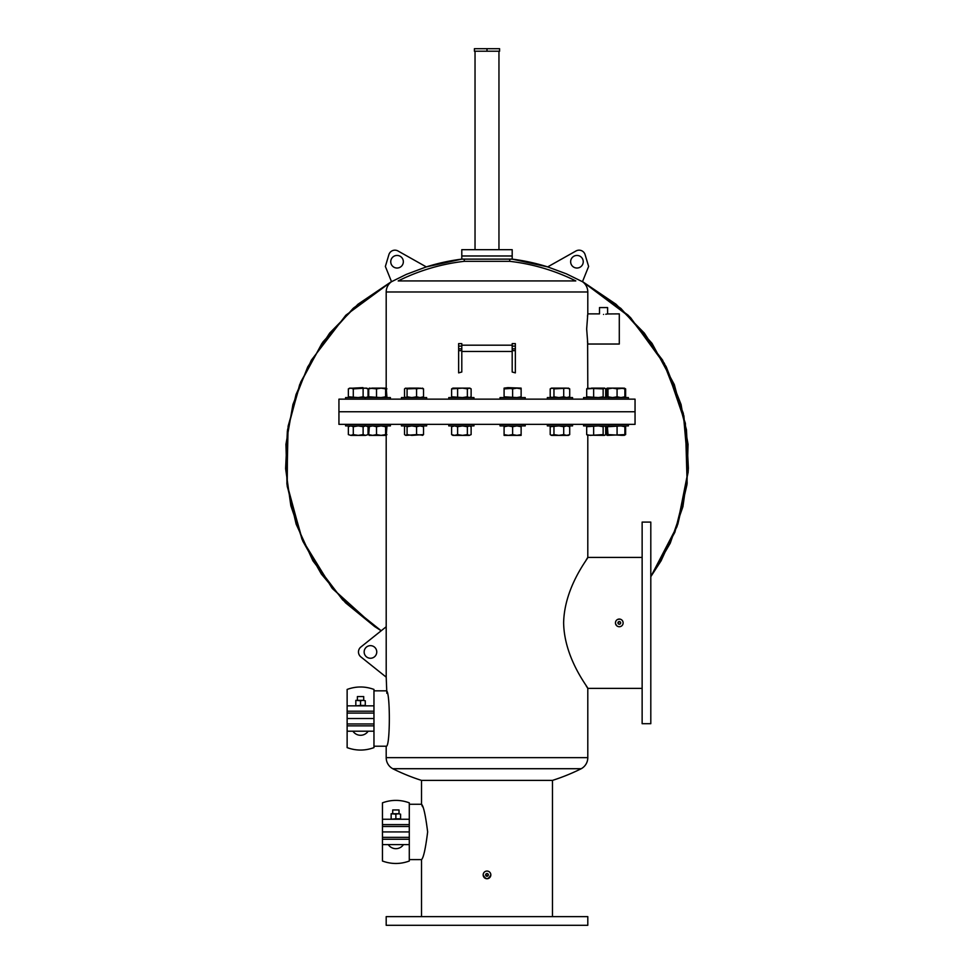 <?xml version="1.0" encoding="UTF-8"?>
<svg xmlns="http://www.w3.org/2000/svg" width="974" height="974" viewBox="0 0 974 974"><rect width="100%" height="100%" fill="white"/><g stroke="black" fill="none" stroke-linecap="round" stroke-linejoin="round"><path stroke-width="1.46" d="M475.032 51.22L475.032 249.673M498.956 51.22L498.956 249.673M512.19 249.673L461.798 249.673L461.798 259.121A201.606 201.606 0 0 0 426.308 266.9L406.353 274.376L391.524 281.705L385.363 266.462L388.882 254.677A6.294 6.294 0 0 1 398.013 250.988L426.308 266.9L461.798 259.121L426.295 266.888L461.798 259.121L426.295 266.888L461.81 259.121L512.19 259.121A201.606 201.606 0 0 1 547.692 266.9L512.178 259.121L547.692 266.888L512.178 259.121L512.19 255.979L461.798 255.979L512.19 255.979L512.19 249.673M487 48.7L474.411 48.7L474.411 51.22L499.589 51.22L499.589 48.7L487 48.7L487 51.22M583.243 261.738A6.294 6.294 0 0 1 576.949 268.033A6.294 6.294 0 0 1 570.642 261.738A6.294 6.294 0 0 1 576.949 255.444A6.294 6.294 0 0 1 583.243 261.738M390.744 261.738A6.294 6.294 0 0 0 397.039 268.033A6.294 6.294 0 0 0 403.346 261.738A6.294 6.294 0 0 0 397.039 255.444A6.294 6.294 0 0 0 390.744 261.738M509.719 259.121L509.719 261.324A199.122 199.122 0 0 1 575.804 280.926L398.183 280.926A199.122 199.122 0 0 1 464.269 261.324L509.719 261.324L464.269 261.324L464.269 259.121M603.551 314.432C608.774 313.823 608.774 313.823 603.551 314.432C598.316 313.823 598.316 313.823 603.551 314.432M582.476 281.693A12.601 12.601 0 0 1 587.797 291.981L587.797 313.872L586.665 328.956L587.797 344.029L619.294 344.029L619.294 313.872L607.289 313.957M606.912 314.042L605.804 314.249M587.797 313.872L599.497 313.872L599.497 307.577L607.606 307.577L607.606 313.872M391.524 281.693A12.601 12.601 0 0 0 386.191 291.981L386.191 388.127M582.464 281.705L566.357 273.828L547.68 266.9L575.975 250.988A6.294 6.294 0 0 1 585.106 254.677L588.625 266.462L582.464 281.705M635.048 399.145L338.94 399.145L338.94 424.347L635.048 424.347L635.048 411.746L338.94 411.746L635.048 411.746L635.048 399.145M587.456 316.355L587.626 315.028M458.644 372.872L461.798 372.007L461.798 350.64L458.644 350.64L458.644 372.872M461.798 350.64L461.798 343.603L458.644 343.603L458.644 350.64M512.19 350.64L512.19 343.603L515.343 343.603L515.343 372.872L512.19 372.007L512.19 350.64L515.343 350.64M587.626 342.885L587.797 388.127M587.541 342.239L587.456 341.557M512.19 343.603L515.343 343.603M461.798 343.603L458.644 343.603M364.154 651.959A6.294 6.294 0 0 0 370.449 658.254A6.294 6.294 0 0 0 376.755 651.959A6.294 6.294 0 0 0 370.449 645.652A6.294 6.294 0 0 0 364.154 651.959M386.203 626.757L360.855 647.028A6.294 6.294 0 0 0 360.855 656.878L386.203 677.149L386.191 435.378M617.966 623.153L618.551 624.017M618.782 624.139L620.255 623.847M620.426 623.64L620.657 622.897A1.351 1.351 0 0 0 619.294 621.534A1.351 1.351 0 0 0 617.942 622.897A1.351 1.351 0 0 0 619.294 624.249A1.351 1.351 0 0 0 620.657 622.897L620.621 622.63M487.743 876.028L485.636 874.896A1.351 1.351 0 0 0 487 876.259A1.351 1.351 0 0 0 488.351 874.896L487.95 875.857M488.327 875.163L488.351 874.896C487.45 873.154 486.537 873.154 485.636 874.896C486.537 876.649 487.45 876.649 488.351 874.896L488.327 874.628M409.287 859.616L421.511 859.616L421.511 916.631M409.287 804.256L421.511 804.256C423.483 805.888 425.528 815.116 427.647 831.918C425.528 848.768 423.471 857.997 421.511 859.616M373.967 746.206L386.191 746.206L386.191 757.65A12.601 12.601 0 0 0 392.753 768.717A201.606 201.606 0 0 0 421.511 780.393L421.511 804.256L422.521 806.728M373.967 690.846L386.191 690.846C390.391 689.129 390.379 747.935 386.191 746.206M615.458 622.897A3.835 3.835 0 0 0 619.294 626.732A3.835 3.835 0 0 0 623.129 622.897A3.835 3.835 0 0 0 619.294 619.062A3.835 3.835 0 0 0 615.458 622.897L615.531 623.64M623.129 622.897L622.97 621.777M622.836 621.424L622.483 620.767M621.108 619.513L620.414 619.221M620.048 619.135L617.833 619.354M490.75 874.153L490.835 874.896A3.835 3.835 0 0 0 487 871.06A3.835 3.835 0 0 0 483.165 874.896L483.238 874.153M650.802 622.897L650.802 522.088L642.134 522.088L642.134 723.694L650.802 723.694L650.802 622.897M587.797 916.631L386.191 916.631L386.191 925.3L587.797 925.3L587.797 916.631M586.202 685.891L587.797 688.375L587.797 757.65A12.601 12.601 0 0 1 581.235 768.717L392.753 768.717M581.235 768.717A201.606 201.606 0 0 1 552.477 780.393L421.511 780.393M642.134 688.375L587.797 688.375C588.844 688.228 564.263 658.948 563.629 622.897C564.311 586.713 588.832 557.615 587.797 557.408L586.202 559.892M583.584 424.347L628.388 424.347L628.388 425.918L583.584 425.918L583.584 424.347L345.6 424.347L345.6 425.918L390.404 425.918L390.404 424.347M386.203 677.149L386.848 693.33M587.797 435.378L587.797 557.408L642.134 557.408M490.835 874.896C488.278 879.851 485.722 879.851 483.165 874.896A3.835 3.835 0 0 0 487 878.731A3.835 3.835 0 0 0 490.835 874.896M552.477 780.393L552.477 916.631M615.629 624.005L616.859 625.856M617.163 626.075L617.833 626.44M488.351 874.896A1.351 1.351 0 0 0 487 873.544A1.351 1.351 0 0 0 485.636 874.896C486.537 873.154 487.45 873.154 488.351 874.896M619.561 621.57L617.942 622.897M373.967 725.849L373.967 718.532L347.134 718.532L347.134 731.206L373.967 731.206L373.967 725.849L347.134 725.849M347.134 731.206L347.134 747.618C356.082 750.881 365.019 750.881 373.967 747.618L373.967 731.206M373.967 711.203L373.967 689.434C365.019 686.171 356.082 686.171 347.134 689.434L347.134 718.532L373.967 718.532L373.967 711.203L347.134 711.203M373.967 705.858L347.134 705.858M409.287 839.247L409.287 802.832C400.351 799.569 391.402 799.569 382.453 802.832L382.453 844.604L409.287 844.604L409.287 839.247L382.453 839.247M409.287 819.256L382.453 819.256M409.287 824.613L382.453 824.613M409.287 831.93L382.453 831.93L409.287 831.93M382.453 844.604L382.453 861.028C391.402 864.291 400.351 864.291 409.287 861.028L409.287 844.604M349.751 397.575L349.106 396.808M369.584 435.378L368.306 434.611L368.306 426.685L369.584 425.918M371.788 388.127L386.398 388.163M369.584 388.127L368.817 388.687M368.306 388.882L368.306 396.808L369.584 397.575M605.268 426.685L604.623 425.918M599.521 388.127L604.623 388.127M624.614 435.098L625.625 434.611L625.625 426.685L624.614 426.198M606.705 434.611L607.35 435.378L607.995 434.611L607.35 425.918L606.705 426.685L607.35 435.378L605.962 434.611L605.962 426.685L606.972 426.198M605.962 434.611L606.972 435.098M607.995 434.611L623.165 435.378M606.972 397.295L605.962 396.808L605.962 388.882L607.277 388.127L623.165 388.127M624.614 388.395L625.625 388.882L625.625 396.808L624.614 397.295M611.063 388.127L620.511 388.127M583.584 399.145L583.584 397.575L628.388 397.575L628.388 399.145M607.35 435.378L624.882 434.611L624.882 426.685L620.974 425.918L607.995 426.685M617.078 434.611L617.078 426.685M624.237 425.918L624.882 426.685M624.882 434.611L624.237 435.378M607.35 425.918L606.705 426.685M620.974 435.378L625.625 434.611M607.35 388.127L606.705 388.882L607.35 388.127L607.995 388.882L612.536 388.127L617.078 388.882L624.31 388.127L625.625 388.882M620.974 388.127L624.882 388.882L624.237 388.127M624.882 388.882L624.882 396.808L620.974 397.575L617.078 396.808L612.536 397.575L607.995 396.808L607.35 397.575L606.705 388.882M624.237 397.575L624.882 396.808M617.078 388.882L617.078 396.808M607.995 388.882L607.995 396.808M607.35 397.575L606.705 396.808M591.462 388.127L600.909 388.127M587.955 435.378L586.689 434.611L590.159 435.378L603.137 434.611L603.137 426.685L598.389 425.918L586.689 426.685L587.955 425.918M593.641 434.611L593.641 426.685M603.137 434.611L604.416 435.378L605.682 434.611L605.682 426.685L604.416 425.918L603.137 426.685M605.682 426.685L604.416 425.918M587.371 435.195L604.416 435.378L605.682 434.611M586.689 434.611L586.689 426.685M587.371 388.297L603.137 388.882L604.769 388.163M587.955 388.127L586.689 388.882L598.389 388.127M605.682 388.882L604.416 388.127L605.682 388.882L605.682 396.808L604.416 397.575L603.137 396.808L598.389 397.575L586.689 396.808L587.955 397.575M605.682 396.808L604.416 397.575M603.137 388.882L603.137 396.808M593.641 388.882L593.641 396.808M586.689 388.882L586.689 396.808M555.229 388.127L564.677 388.127M547.351 399.145L547.351 397.575L572.554 397.575L572.554 399.145M547.351 424.347L547.351 425.918L572.554 425.918L572.554 424.347M553.962 434.611L558.845 435.378L563.715 434.611L563.715 426.685L558.845 425.918L550.2 426.685L550.2 434.611L551.43 435.378L553.962 434.611L553.962 426.685M563.715 434.611L566.71 435.378L569.705 434.611L569.705 426.685L566.71 425.918L563.715 426.685M568.475 425.918L569.705 426.685M569.705 434.611L568.475 435.378L552.088 435.378L550.2 434.611M551.43 425.918L550.2 426.685M550.2 388.882L552.088 388.127L553.962 388.882L568.475 388.127L569.705 388.882L569.705 396.808L566.71 397.575L563.715 396.808L558.845 397.575L553.962 396.808L552.088 397.575L550.2 396.808L550.2 388.882L551.43 388.127L566.71 388.127L569.705 388.882M563.715 388.882L563.715 396.808M553.962 388.882L553.962 396.808M551.43 397.575L550.2 396.808M568.475 397.575L569.705 396.808M508.355 388.127L512.616 388.882L516.877 388.127L504.094 388.882L504.094 388.127L507.892 387.628L521.127 388.127L521.127 396.808L516.877 397.575L504.094 396.808L504.094 397.575M500.015 399.145L500.015 397.575L525.217 397.575L525.217 399.145M500.015 424.347L500.015 425.918L525.217 425.918L525.217 424.347M512.616 434.611L516.877 435.378L504.094 435.378L504.094 434.611L508.355 435.378L512.616 434.611L512.616 426.685L508.355 425.918L504.094 426.685L504.094 425.918M504.094 434.611L504.094 426.685M521.127 434.611L521.127 435.378L516.877 435.378L521.127 434.611L521.127 426.685L516.877 425.918L512.616 426.685M521.127 425.918L521.127 426.685M516.877 388.127L521.127 388.882M512.616 388.882L512.616 396.808M504.094 388.882L504.094 396.808M521.127 397.575L521.127 396.808M456.648 388.127L466.096 388.127M448.771 399.145L448.771 397.575L473.973 397.575L473.973 399.145M448.771 424.347L448.771 425.918L473.973 425.918L473.973 424.347M457.61 434.611L462.492 435.378L452.861 435.378L451.619 434.611L454.614 435.378L457.61 434.611L457.61 426.685L454.614 425.918L451.619 426.685L452.861 425.918M451.619 434.611L451.619 426.685M467.362 434.611L469.249 435.378L462.492 435.378L467.362 434.611L467.362 426.685L462.492 425.918L457.61 426.685M471.124 434.611L469.249 435.378L471.124 434.611L471.124 426.685L469.894 425.918M471.124 426.685L469.249 425.918L467.362 426.685M471.124 388.882L469.249 388.127L467.362 388.882L462.492 388.127L451.619 388.882L452.861 388.127L469.894 388.127L471.124 388.882L471.124 396.808L469.894 397.575M467.362 388.882L467.362 396.808L462.492 397.575L451.619 396.808L452.861 397.575M457.61 388.882L457.61 396.808M451.619 388.882L451.619 396.808M471.124 396.808L469.249 397.575L467.362 396.808M409.311 388.127L418.759 388.127M405.221 388.297L410.699 388.127M401.434 399.145L401.434 397.575L426.636 397.575L426.636 399.145M401.434 424.347L401.434 425.918L426.636 425.918L426.636 424.347M404.539 426.685L404.539 434.611L405.805 435.378L407.083 434.611L407.083 426.685L405.805 425.918L404.539 426.685L405.805 425.918M404.539 434.611L405.805 435.378L416.58 434.611L416.58 426.685L411.832 425.918L407.083 426.685M407.083 434.611L411.832 435.378L423.532 434.611L423.532 426.685L420.062 425.918L416.58 426.685M416.58 434.611L422.85 435.195M422.266 425.918L423.532 426.685M423.532 434.611L422.266 435.378M405.805 388.127L404.539 388.882L405.805 388.127L407.083 388.882L422.85 388.297M411.832 388.127L416.58 388.882L420.062 388.127L423.532 388.882L422.266 388.127M416.58 388.882L416.58 396.808L411.832 397.575L407.083 396.808L405.805 397.575L404.539 396.808L404.539 388.882M407.083 388.882L407.083 396.808M405.805 397.575L404.539 396.808M423.532 388.882L423.532 396.808L420.062 397.575L416.58 396.808M422.266 397.575L423.532 396.808M373.079 388.127L382.526 388.127M345.6 397.575L345.6 399.145L345.6 397.575L390.404 397.575L390.404 399.145M368.72 434.611L372.616 435.378L369.292 435.378L368.72 434.611L369.365 425.918M376.524 434.611L381.065 435.378L372.616 435.378L376.524 434.611L376.524 426.685L372.616 425.918L368.72 426.685M385.607 434.611L386.252 435.378L381.065 435.378L385.607 434.611L385.607 426.685L381.065 425.918L376.524 426.685M386.897 434.611L386.252 435.378L386.897 426.685L386.252 425.918L385.607 426.685M386.897 426.685L386.252 425.918M372.616 388.127L368.72 388.882L369.292 388.127L376.524 388.882L381.065 388.127L385.607 388.882L386.252 388.127L386.897 396.808L386.252 397.575L385.607 396.808L381.065 397.575L368.72 396.808L369.365 397.575M386.252 388.127L386.897 388.882M376.524 388.882L376.524 396.808M368.72 388.882L368.72 396.808M386.897 396.808L386.252 397.575M385.607 388.882L385.607 396.808M353.477 388.127L362.925 387.628M348.363 434.611L350.823 435.378L348.363 434.611L348.363 426.685L350.823 425.918L353.282 426.685L353.282 434.611L358.201 435.378L363.119 434.611L363.119 426.685L358.201 425.918L353.282 426.685M363.119 434.611L365.579 435.378L350.823 435.378L353.282 434.611M368.038 434.611L365.579 435.378L368.038 434.611L368.038 426.685L365.579 425.918L363.119 426.685M349.605 388.163L366.784 388.163M348.363 388.882L350.823 388.127L353.282 388.882L365.579 388.127L368.038 388.882L368.038 396.808L365.579 397.575L363.119 396.808L358.201 397.575L348.363 396.808L348.363 388.882L349.678 388.127M353.282 388.882L353.282 396.808M363.119 388.882L363.119 396.808M363.704 700.343L363.704 696.556L357.397 696.556L357.397 700.343M360.55 700.769L362.912 700.343L355.827 700.343L360.55 700.769L360.55 705.432L355.827 705.858M355.827 700.769L355.827 705.432M365.274 700.769L362.912 700.343L365.274 700.769L365.274 705.432L360.55 705.432M399.023 813.753L399.023 809.954L392.717 809.954L392.717 813.753M395.87 814.167L398.232 813.753L391.146 813.753L395.87 814.167L395.87 818.83L391.146 819.256M391.146 814.167L391.146 818.83M400.594 814.167L398.232 813.753L400.594 814.167L400.594 818.83L395.87 818.83M587.797 291.981L386.191 291.981M512.19 348.862L515.343 348.862M512.19 346.123L515.343 346.123M461.798 346.123L458.644 346.123M461.798 348.862L458.644 348.862M587.797 757.65L386.191 757.65M373.967 723.962L347.134 723.962M373.967 713.102L347.134 713.102M409.287 826.5L382.453 826.5M409.287 837.36L382.453 837.36M461.798 345.186L512.19 345.186M391.487 281.608L353.769 307.833L322.978 341.911L300.698 382.088L288.097 426.247L286.892 483.676L301.916 539.097L331.976 588.04L374.613 626.526L381.187 630.762L374.613 626.526L332.56 588.734L302.646 540.765L287.233 486.379L287.537 429.838L299.675 384.608L321.931 343.396L353.087 308.441L391.487 281.608L345.819 315.235L311.327 360.222L296.035 394.494L287.367 431.08L285.613 468.604L290.849 505.762L302.89 541.301L321.335 574.027L345.539 602.796L374.613 626.526L345.539 602.796L321.335 574.027L302.89 541.301L290.849 505.762L285.613 468.604L287.367 431.08L296.035 394.494L311.327 360.222L345.819 315.235L391.487 281.608L353.769 307.833L322.978 341.911L300.698 382.088L288.097 426.247L286.892 483.676L301.916 539.097L331.976 588.04L374.613 626.526L332.56 588.734L302.646 540.765L287.233 486.379L287.537 429.838L299.675 384.608L321.931 343.396L353.087 308.441L391.487 281.608L357.994 304.229L329.675 333.096L307.687 366.979L292.918 404.527L285.942 444.29L287.026 484.687L296.133 524.097L312.897 560.805L342.714 599.96L381.199 630.75L342.714 599.96L312.897 560.805L296.133 524.085L287.026 484.687L285.942 444.29L292.918 404.527L307.687 366.979L329.675 333.084L357.994 304.229L391.475 281.596M512.166 259.121L547.692 266.888L512.166 259.121M582.513 281.608L629.423 316.465L664.353 363.302L683.906 415.935L688.192 471.964L676.869 526.922L650.802 576.669L674.909 532.181L687.145 483.299L685.379 423.252L665.899 366.2L630.543 317.597L582.513 281.608L628.145 315.199L662.612 360.149L683.31 413.305L688.301 470.162L677.174 526.07L650.802 576.669L661.09 560.805L677.855 524.085L686.962 484.687L688.046 444.29L681.069 404.527L666.301 366.979L644.313 333.084L615.994 304.229L582.513 281.596L620.888 308.429L652.032 343.359L674.288 384.547L686.451 429.753L688.387 468.384L682.908 506.687L670.234 543.224L650.802 576.669L670.234 543.224L682.908 506.687L688.387 468.384L686.451 429.753L674.288 384.547L652.032 343.359L620.888 308.429L582.513 281.608L629.423 316.465L664.353 363.302L683.906 415.935L688.192 471.964L676.869 526.922L650.802 576.669L677.174 526.07L688.301 470.162L683.31 413.305L662.612 360.149L628.145 315.199L582.513 281.608M461.798 351.48L512.19 351.48M345.6 425.918L345.6 424.347M348.363 396.808L349.605 397.526M624.383 425.967L625.625 426.685M607.204 425.967L605.962 426.685M624.383 397.526L625.625 396.808M607.204 397.526L605.962 396.808M608.787 397.575L608.787 399.145M608.787 425.918L608.787 424.347M365.201 425.918L365.201 424.347M365.201 397.575L365.201 399.145M349.678 425.918L348.363 426.685M366.711 425.918L368.038 426.685M366.711 388.127L368.038 388.882M366.711 397.575L368.038 396.808M352.953 731.206A9.119 9.119 0 0 0 368.148 731.206M388.273 844.604A9.119 9.119 0 0 0 403.467 844.604"/></g></svg>
